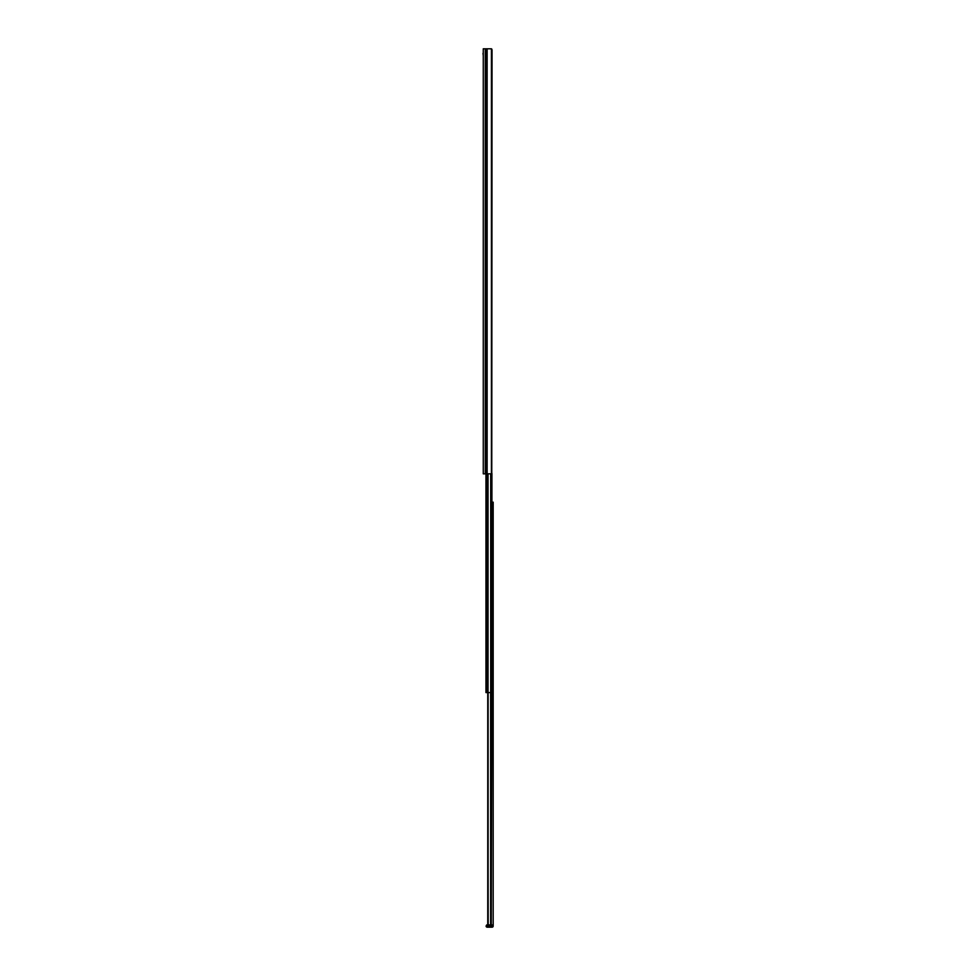 <?xml version="1.0" encoding="UTF-8"?>
<svg xmlns="http://www.w3.org/2000/svg" width="976" height="976" viewBox="0 0 976 976"><rect width="100%" height="100%" fill="white"/><g stroke="black" fill="none" stroke-linecap="round" stroke-linejoin="round"><path stroke-width="1.46" d="M485.255 473.836L483.266 473.836L483.266 48.8L485.255 48.8L485.255 473.836L491.416 473.811L491.416 48.812L490.318 48.8M492.05 49.935L491.77 473.641L492.05 49.935L491.416 48.812L485.255 48.8M491.77 48.995L491.416 473.811M488.024 924.54A1.135 1.135 -90 0 1 487.854 924.296L488.878 924.931L488.024 924.54L488.024 692.582L485.963 692.582L485.963 473.836M488.024 473.836L488.024 692.582L491.916 692.582L491.916 473.458M493.185 924.931L493.185 926.065A1.135 1.135 0 0 1 492.05 927.2L492.05 926.065L487.231 926.065L487.231 927.2L492.05 927.2L487.231 927.2A1.135 1.135 0 0 1 486.097 926.065L486.67 924.931L493.185 924.931L493.185 502.164L491.916 502.164M488.878 924.931L487.744 923.796L487.744 692.582M491.318 473.824L491.27 924.931L491.88 692.582M488.195 924.711L487.854 692.582M487.134 473.836L487.134 48.8M486.743 473.836L486.743 48.8M487.268 692.582L487.268 473.836M487.402 692.582L487.402 473.836M490.696 692.582L490.696 473.836M491.404 692.582L491.404 473.824M488.11 924.638L488.11 692.582M490.611 924.931L490.611 692.582M483.266 55.742L482.986 53.375M487.231 927.2A1.135 1.135 0 0 1 486.097 926.065L487.231 926.065L487.231 924.931M492.05 924.931L492.05 926.065L493.185 926.065A1.135 1.135 0 0 1 492.05 927.2"/></g></svg>
